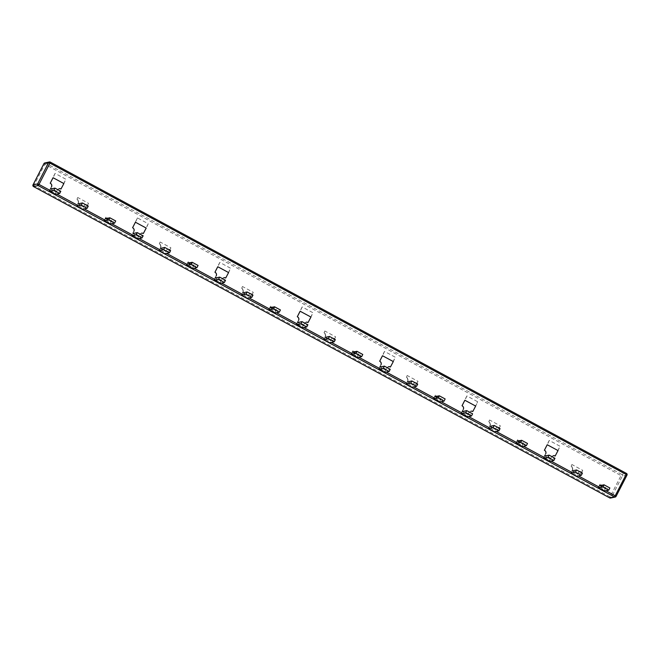 <?xml version="1.0" encoding="UTF-8"?>
<svg xmlns="http://www.w3.org/2000/svg" width="660" height="660" viewBox="0 0 660 660"><rect width="100%" height="100%" fill="white"/><g stroke="black" fill="none" stroke-linecap="round" stroke-linejoin="round"><path stroke-width="0.49" stroke-dasharray="3.3 2.47" d="M489.563 420.007A11.014 1.716 118.4 0 1 488.763 421.822L489.687 422.326L488.614 421.855L489.563 420.007L500.362 425.848L499.414 427.688L497.318 427.02L496.138 427.919L494.257 431.574L488.4 428.414A2.665 0.412 -61.6 0 0 488.449 428.612M489.538 422.359L490.281 424.751L488.4 428.414M499.414 427.688L500.362 425.848M489.687 422.326L490.487 424.71A11.014 1.716 118.4 0 1 489.86 425.939L495.718 429.107L495.561 429.577L500.049 428.629M499.562 427.655L497.483 426.987L496.345 427.878A11.014 1.716 118.4 0 1 495.718 429.107M489.712 426.409L495.569 429.577L489.695 426.409L489.86 425.939M571.923 464.516A11.014 1.716 118.4 0 1 571.123 466.331L572.055 466.826L570.974 466.356L571.923 464.516L582.722 470.349L581.773 472.197L579.678 471.52L578.498 472.428L576.625 476.083L570.76 472.915A2.665 0.412 -61.6 0 0 570.809 473.113M571.906 466.859L572.641 469.26L570.76 472.915M581.773 472.197L580.849 471.694M582.722 470.349L581.922 472.164M572.055 466.826L572.847 469.21A11.014 1.716 118.4 0 1 572.22 470.44L578.077 473.608L577.921 474.078L582.409 473.129M580.998 471.661L579.843 471.487L578.705 472.379A11.014 1.716 118.4 0 1 578.077 473.608M572.055 470.91L577.921 474.078L572.071 470.91L572.22 470.44M132.611 227.692L137.429 217.899L148.219 223.74L143.154 233.599L141.248 233.252L139.483 234.605L137.61 238.243L131.752 235.075L133.864 231.388L133.221 232.642L139.087 235.81L138.79 236.701L143.146 235.785M132.355 227.758C133.815 228.624 134.236 229.853 133.625 231.437M137.429 217.899A10.469 1.625 118.4 0 1 135.424 222.222M148.219 223.74A10.469 1.625 118.4 0 1 146.223 228.063M131.744 235.719A3.547 0.553 118.4 0 1 131.752 235.075M141.248 233.252L141.487 233.195A2.665 2.607 -102 0 0 139.73 234.547L139.087 235.81M137.684 238.895L137.61 238.243M214.104 280.219A3.547 0.553 118.4 0 1 214.112 279.576L215.985 275.938C216.596 274.354 216.175 273.125 214.723 272.266L219.788 262.408L230.579 268.24A10.469 1.625 118.4 0 1 228.583 272.563M225.712 278.017L230.579 268.24M225.514 278.099L223.608 277.753L221.842 279.106L219.978 282.744L214.112 279.576M215.985 275.938L215.581 277.142L221.447 280.31L221.149 281.201L225.514 280.286M223.608 277.753L223.855 277.703A2.665 2.607 -102 0 0 222.09 279.056L221.447 280.31M220.044 283.396L219.978 282.744M219.788 262.408A10.469 1.625 118.4 0 1 217.784 266.731M296.472 324.72A3.547 0.553 118.4 0 1 296.472 324.076L298.345 320.438C298.955 318.854 298.534 317.633 297.082 316.767L302.148 306.908L312.947 312.741A10.469 1.625 118.4 0 1 310.942 317.064M308.072 322.517L312.947 312.741M307.882 322.6L305.968 322.253L304.21 323.606L302.338 327.245L296.472 324.076M298.345 320.438L297.949 321.643L303.806 324.811L303.509 325.702L307.873 324.786M305.968 322.253L306.215 322.204A2.665 2.607 -102 0 0 304.45 323.557L303.806 324.811M302.412 327.896L302.338 327.245M302.148 306.908A10.469 1.625 118.4 0 1 300.143 311.231M378.832 369.229A3.547 0.553 118.4 0 1 378.84 368.585L380.704 364.947C381.315 363.355 380.894 362.134 379.442 361.267L384.508 351.409L395.307 357.241A10.469 1.625 118.4 0 1 393.302 361.564M390.241 367.108L395.307 357.241M390.241 367.1L388.327 366.754L386.57 368.115L384.697 371.753L378.84 368.585M380.704 364.947L380.308 366.151L386.166 369.32L385.869 370.21L390.233 369.295M388.327 366.754L388.575 366.704A2.665 2.607 -102 0 0 386.818 368.057L386.166 369.32M384.772 372.405L384.697 371.753M384.508 351.409A10.469 1.625 118.4 0 1 382.511 355.732M461.191 413.729A3.547 0.553 118.4 0 1 461.2 413.086L463.072 409.447C463.675 407.863 463.254 406.634 461.802 405.768L466.867 395.917L477.667 401.75A10.469 1.625 118.4 0 1 475.662 406.073M463.072 409.447L462.668 410.652L468.526 413.82L469.178 412.566A2.665 2.607 -102 0 1 470.935 411.205L472.601 411.609L477.667 401.75M470.687 411.262L468.93 412.615L467.057 416.254L461.2 413.086M468.526 413.82L468.254 414.711L472.593 413.795M467.132 416.905L467.057 416.254M466.867 395.917A10.469 1.625 118.4 0 1 464.871 400.24M543.551 458.23A3.547 0.553 118.4 0 1 543.559 457.586L545.432 453.948C546.043 452.364 545.622 451.143 544.17 450.277L549.236 440.418L560.027 446.251A10.469 1.625 118.4 0 1 558.03 450.574M555.159 456.027L560.027 446.251M554.961 456.109L553.055 455.763L551.29 457.116L549.425 460.754L543.559 457.586M545.432 453.948L545.028 455.153L550.894 458.32L550.597 459.212L554.961 458.296M553.055 455.763L553.294 455.713A2.665 2.607 -102 0 0 551.537 457.066L550.894 458.32M549.491 461.406L549.425 460.754M549.236 440.418A10.469 1.625 118.4 0 1 547.231 444.741M49.384 191.218A3.547 0.553 118.4 0 1 49.393 190.575L51.257 186.937C51.868 185.344 51.447 184.124 49.995 183.257L55.06 173.398L65.86 179.231A10.469 1.625 118.4 0 1 63.855 183.554M60.992 189.007L65.86 179.231M60.794 189.09L58.88 188.743L57.123 190.096L55.25 193.735L49.393 190.575M51.257 186.937L50.861 188.141L56.719 191.301L56.43 192.2L60.786 191.285M58.88 188.743L59.128 188.694A2.665 2.607 -102 0 0 57.37 190.047L56.719 191.301M55.325 194.386L55.25 193.735M55.06 173.398A10.469 1.625 118.4 0 1 53.064 177.721M521.903 446.044L516.046 442.877L517.696 439.659L523.562 442.827L521.903 446.044A3.547 0.553 -61.6 0 0 521.879 446.515M517.696 439.659A2.665 0.412 118.4 0 1 517.531 440.228L523.388 443.396A2.665 0.412 -61.6 0 0 523.562 442.827M523.388 443.396L523.042 444.411L527.505 443.462M517.531 440.228A3.721 0.577 118.4 0 1 517.324 440.748L523.19 443.916M517.184 441.243L523.042 444.411M439.543 401.544L433.678 398.376L435.336 395.159L441.193 398.326L439.543 401.544A3.547 0.553 -61.6 0 0 439.51 402.014M435.336 395.159A2.665 0.412 118.4 0 1 435.171 395.728L441.029 398.896A2.665 0.412 -61.6 0 0 441.193 398.326M441.029 398.896L440.682 399.902L445.145 398.962M435.171 395.728A3.721 0.577 118.4 0 1 434.965 396.239L440.822 399.407M434.824 396.734L440.682 399.902M357.184 357.043L351.318 353.875L352.976 350.658L358.834 353.818L357.184 357.043A3.547 0.553 -61.6 0 0 357.151 357.514M352.976 350.658A2.665 0.412 118.4 0 1 352.803 351.219L358.669 354.387A2.665 0.412 -61.6 0 0 358.834 353.818M358.669 354.387L358.322 355.402L362.777 354.461M352.803 351.219A3.721 0.577 118.4 0 1 352.605 351.739L358.462 354.907M352.457 352.234L358.322 355.402M274.816 312.535L268.958 309.375L270.608 306.149L276.474 309.317L274.816 312.535A3.547 0.553 -61.6 0 0 274.791 313.005M270.608 306.149A2.665 0.412 118.4 0 1 270.443 306.718L276.309 309.887A2.665 0.412 -61.6 0 0 276.474 309.317M276.309 309.887L275.962 310.901L280.417 309.952M270.443 306.718A3.721 0.577 118.4 0 1 270.237 307.238L276.103 310.406M270.097 307.733L275.962 310.901M192.456 268.034L186.599 264.866L188.249 261.649L194.114 264.817L192.456 268.034A3.547 0.553 -61.6 0 0 192.431 268.504M188.249 261.649A2.665 0.412 118.4 0 1 188.083 262.218L193.941 265.386A2.665 0.412 -61.6 0 0 194.114 264.817M193.941 265.386L193.594 266.392L198.058 265.452M188.083 262.218A3.721 0.577 118.4 0 1 187.877 262.738L193.743 265.897M187.737 263.233L193.594 266.392M110.096 223.534L104.23 220.366L105.889 217.148L111.746 220.316L110.096 223.534A3.547 0.553 -61.6 0 0 110.071 224.004M105.889 217.148A2.665 0.412 118.4 0 1 105.724 217.717L111.581 220.877A2.665 0.412 -61.6 0 0 111.746 220.316M111.581 220.877L111.235 221.892L115.698 220.951M105.724 217.717A3.721 0.577 118.4 0 1 105.517 218.229L111.375 221.397M105.377 218.724L111.235 221.892M604.263 490.545L598.405 487.385L600.055 484.159L605.921 487.327L604.263 490.545A3.547 0.553 -61.6 0 0 604.238 491.015M600.055 484.159A2.665 0.412 118.4 0 1 599.89 484.729L605.748 487.897A2.665 0.412 -61.6 0 0 605.921 487.327M605.748 487.897L605.402 488.911L609.865 487.971M599.89 484.729A3.721 0.577 118.4 0 1 599.684 485.248L605.55 488.416M599.544 485.743L605.402 488.911M242.476 286.506A11.014 1.716 118.4 0 1 241.675 288.321L242.608 288.816L241.535 288.346L242.476 286.506L253.275 292.339L252.326 294.178L250.231 293.51L249.059 294.409L247.178 298.072L241.312 294.904A2.665 0.412 -61.6 0 0 241.362 295.102M242.459 288.849L243.193 291.25L241.312 294.904M252.326 294.178L253.275 292.339M242.608 288.816L243.4 291.2A11.014 1.716 118.4 0 1 242.773 292.429L248.63 295.597L248.474 296.068L252.962 295.119M252.475 294.154L250.396 293.477L249.257 294.368A11.014 1.716 118.4 0 1 248.63 295.597M242.616 292.9L248.474 296.068L242.624 292.9L242.773 292.429M160.116 241.997A11.014 1.716 118.4 0 1 159.316 243.812L160.24 244.315L159.167 243.845L160.116 241.997L170.915 247.83L169.966 249.678L167.871 249.01L166.691 249.909L164.819 253.564L158.953 250.404A2.665 0.412 -61.6 0 0 159.002 250.602M160.091 244.349L160.834 246.741L158.953 250.404M169.966 249.678L170.915 247.83M160.24 244.315L161.04 246.7A11.014 1.716 118.4 0 1 160.413 247.929L166.27 251.097L166.114 251.567L170.602 250.618M170.115 249.645L168.036 248.977L166.898 249.868A11.014 1.716 118.4 0 1 166.27 251.097M160.248 248.399L166.114 251.567L160.264 248.399L160.413 247.929M324.844 331.007A11.014 1.716 118.4 0 1 324.043 332.822L324.967 333.316L323.895 332.854L324.844 331.007L335.635 336.839L334.686 338.687L332.59 338.011L331.419 338.918L329.538 342.573L323.68 339.405A2.665 0.412 -61.6 0 0 323.73 339.603M324.819 333.349L325.553 335.75L323.68 339.405M334.686 338.687L335.635 336.839M324.967 333.316L325.76 335.709A11.014 1.716 118.4 0 1 325.132 336.938L330.998 340.098L330.833 340.568L335.329 339.628M334.834 338.654L332.755 337.978L331.625 338.877A11.014 1.716 118.4 0 1 330.998 340.098M330.833 340.568L324.976 337.4L325.132 336.938M407.203 375.507A11.014 1.716 118.4 0 1 406.403 377.322L407.327 377.825L406.255 377.355L407.203 375.507L418.003 381.34L417.054 383.188L414.95 382.519L413.779 383.419L411.898 387.073L406.04 383.905A2.665 0.412 -61.6 0 0 406.09 384.112M407.179 377.85L407.921 380.251L406.04 383.905M417.054 383.188L418.003 381.34M407.327 377.825L408.119 380.209A11.014 1.716 118.4 0 1 407.492 381.439L413.358 384.607L413.193 385.077L417.689 384.128M417.202 383.155L415.123 382.478L413.985 383.377A11.014 1.716 118.4 0 1 413.358 384.607M407.335 381.909L413.193 385.077L407.344 381.909L407.492 381.439M77.756 197.497A11.014 1.716 118.4 0 1 76.956 199.312L77.88 199.815L76.807 199.345L77.756 197.497L88.555 203.329L87.607 205.177L85.511 204.501L84.331 205.408L82.45 209.063L76.593 205.895A2.665 0.412 -61.6 0 0 76.642 206.101M77.731 199.84L78.474 202.24L76.593 205.895M87.607 205.177L88.555 203.329M77.88 199.815L78.68 202.199A11.014 1.716 118.4 0 1 78.045 203.428L83.911 206.596L83.762 207.067L88.242 206.118M87.755 205.144L85.676 204.468L84.538 205.367A11.014 1.716 118.4 0 1 83.911 206.596M83.754 207.058L77.888 203.899L78.045 203.428M44.789 162.962A1.246 1.213 77.9 0 1 45.606 163.078L44.797 164.225L43.939 163.639M33 184.924L33.858 185.518L44.797 164.225L621.019 475.579L621.836 474.433L45.606 163.078L50.284 162.112M33.495 186.532L33.858 185.518L610.079 496.873L621.019 475.579L622.347 476.108A1.246 1.213 -102.1 0 0 621.836 474.433L626.456 473.443A1.246 1.213 -102.1 0 1 626.505 473.467M609.716 497.887L610.079 496.873L611.408 497.401A1.246 1.213 -102.1 0 1 610.591 498.036M627 475.076A1.246 1.213 -102.1 0 1 626.975 475.117L622.347 476.108L611.408 497.401L616.06 496.361M50.977 190.905L56.834 194.073M78.433 205.738L84.29 208.906M105.889 220.572L111.755 223.74M133.337 235.405L139.202 238.573M160.792 250.239L166.65 253.407M188.249 265.081L194.114 268.24M215.696 279.906L221.562 283.074M243.152 294.739L249.018 297.908M270.616 309.581L276.474 312.749M298.064 324.415L303.922 327.575M325.512 339.248L331.378 342.416M352.976 354.082L358.834 357.25M380.424 368.915L386.281 372.083M407.88 383.749L413.737 386.917M435.336 398.582L441.193 401.75M462.784 413.416L468.649 416.584M490.24 428.249L496.097 431.417M517.696 443.091L523.562 446.259M545.143 457.916L551.009 461.084M572.599 472.758L578.457 475.918M600.055 487.591L605.921 490.76M132.924 233.533L138.79 236.701L132.949 233.533M221.174 281.201L215.309 278.041M303.534 325.71L297.676 322.542L303.509 325.702M385.894 370.21L380.036 367.042M468.254 414.711L462.396 411.543M550.621 459.212L544.756 456.052L550.597 459.212M56.447 192.2L50.589 189.032L56.43 192.2M324.984 337.409L330.85 340.568M77.905 203.899L83.762 207.067M215.292 278.033L221.149 281.201M380.011 367.042L385.869 370.21M462.371 411.543L468.237 414.711"/><path stroke-width="0.99" d="M494.307 431.78A2.665 0.412 -61.6 0 0 494.365 431.78L498.927 430.823L493.061 427.655L488.507 428.62A2.665 0.412 -61.6 0 1 488.449 428.612L494.307 431.78M489.695 426.409L494.191 425.461L500.049 428.629L498.927 430.823M494.191 425.461L493.061 427.655M576.675 476.281A2.665 0.412 -61.6 0 0 576.733 476.289L581.287 475.324L575.421 472.156L570.867 473.121A2.665 0.412 -61.6 0 1 570.809 473.113L576.675 476.281M572.071 470.91L576.551 469.969L582.409 473.129L581.287 475.324M576.551 469.969L575.421 472.156M141.487 233.195A2.665 2.607 -102 0 1 143.352 233.508L146.223 228.063L135.424 222.222L132.611 227.692M133.221 232.642L132.949 233.533L137.288 232.617L136.158 234.811L131.827 235.727A3.547 0.553 118.4 0 1 131.744 235.719L137.61 238.887M137.288 232.617L143.146 235.785L142.024 237.971L137.684 238.895L137.61 238.243M132.66 227.716C134.087 228.649 134.492 229.87 133.864 231.388M142.024 237.971L136.158 234.811M215.581 277.142L215.309 278.041L219.648 277.117L218.526 279.312L214.186 280.228A3.547 0.553 118.4 0 1 214.104 280.219L219.97 283.387M219.648 277.117L225.514 280.286L224.383 282.48L220.044 283.396L219.978 282.744M223.855 277.703A2.665 2.607 -102 0 1 225.712 278.017L228.583 272.563L217.784 266.731L214.97 272.192M224.383 282.48L218.526 279.312M215.028 272.225C216.447 273.149 216.851 274.37 216.233 275.888M297.949 321.643L297.676 322.542L302.008 321.626L300.886 323.812L296.546 324.728A3.547 0.553 118.4 0 1 296.472 324.72L302.329 327.888M302.008 321.626L307.873 324.786L306.743 326.98L302.412 327.896L302.338 327.245M306.215 322.204A2.665 2.607 -102 0 1 308.072 322.517L310.942 317.064L300.143 311.231L297.338 316.701M306.743 326.98L300.886 323.812M297.388 316.726C298.815 317.658 299.211 318.879 298.592 320.389M380.308 366.151L380.036 367.042L384.376 366.127L383.245 368.313L378.906 369.237A3.547 0.553 118.4 0 1 378.832 369.229L384.689 372.397M384.376 366.127L390.233 369.295L389.111 371.481L384.772 372.405L384.697 371.753M388.575 366.704A2.665 2.607 -102 0 1 390.431 367.018L393.302 361.564L382.511 355.732L379.698 361.201M389.111 371.481L383.245 368.313M379.748 361.226C381.175 362.159 381.571 363.379 380.952 364.889M462.668 410.652L462.396 411.543L466.736 410.627L465.605 412.822L461.274 413.737A3.547 0.553 118.4 0 1 461.191 413.729L467.049 416.897M466.736 410.627L472.593 413.795L471.471 415.99L467.132 416.905L467.057 416.254M470.935 411.205A2.665 2.607 -102 0 1 472.799 411.518L475.662 406.073L464.871 400.24L462.058 405.702M471.471 415.99L465.605 412.822M462.107 405.735C463.534 406.659 463.939 407.88 463.312 409.398M545.028 455.153L544.756 456.052L549.095 455.128L547.973 457.322L543.634 458.238A3.547 0.553 118.4 0 1 543.551 458.23L549.417 461.398M549.095 455.128L554.961 458.296L553.831 460.49L549.491 461.406L549.425 460.754M553.294 455.713A2.665 2.607 -102 0 1 555.159 456.027L558.03 450.574L547.231 444.741L544.417 450.211M553.831 460.49L547.973 457.322M544.475 450.236C545.894 451.168 546.298 452.389 545.68 453.898M50.861 188.141L50.589 189.032L54.928 188.117L53.798 190.303L49.459 191.227A3.547 0.553 118.4 0 1 49.384 191.218L55.242 194.386M54.928 188.117L60.786 191.285L59.664 193.471L55.325 194.386L55.25 193.735M59.128 188.694A2.665 2.607 -102 0 1 60.992 189.007L63.855 183.554L53.064 177.721L50.251 183.191M59.664 193.471L53.798 190.303M50.3 183.216C51.727 184.148 52.132 185.369 51.505 186.879M517.324 440.748L517.184 441.243L521.639 440.294L527.505 443.462L526.375 445.657L520.517 442.489L516.145 443.421A3.547 0.553 -61.6 0 1 516.062 443.413A3.547 0.553 -61.6 0 1 516.046 442.877M521.879 446.515A3.547 0.553 -61.6 0 0 521.928 446.581A3.547 0.553 -61.6 0 0 522.002 446.581L526.375 445.657M521.639 440.294L520.517 442.489M434.965 396.239L434.824 396.734L439.279 395.794L445.145 398.962L444.015 401.156L438.149 397.988L433.777 398.912A3.547 0.553 -61.6 0 1 433.702 398.904A3.547 0.553 -61.6 0 1 433.678 398.376M439.51 402.014A3.547 0.553 -61.6 0 0 439.56 402.072A3.547 0.553 -61.6 0 0 439.642 402.08L444.015 401.156M439.279 395.794L438.149 397.988M352.605 351.739L352.457 352.234L356.92 351.293L362.777 354.461L361.655 356.656L355.789 353.488L351.417 354.412A3.547 0.553 -61.6 0 1 351.343 354.403A3.547 0.553 -61.6 0 1 351.318 353.875M357.151 357.514A3.547 0.553 -61.6 0 0 357.2 357.572A3.547 0.553 -61.6 0 0 357.283 357.58L361.655 356.656M356.92 351.293L355.789 353.488M270.237 307.238L270.097 307.733L274.56 306.793L280.417 309.952L279.287 312.147L273.43 308.987L269.057 309.911A3.547 0.553 -61.6 0 1 268.983 309.903A3.547 0.553 -61.6 0 1 268.958 309.375M274.791 313.005A3.547 0.553 -61.6 0 0 274.84 313.071A3.547 0.553 -61.6 0 0 274.915 313.079L279.287 312.147M274.56 306.793L273.43 308.987M187.877 262.738L187.737 263.233L192.192 262.284L198.058 265.452L196.927 267.647L191.07 264.478L186.697 265.402A3.547 0.553 -61.6 0 1 186.615 265.402A3.547 0.553 -61.6 0 1 186.599 264.866M192.431 268.504A3.547 0.553 -61.6 0 0 192.481 268.562A3.547 0.553 -61.6 0 0 192.555 268.57L196.927 267.647M192.192 262.284L191.07 264.478M105.517 218.229L105.377 218.724L109.832 217.784L115.698 220.951L114.568 223.146L108.71 219.978L104.338 220.902A3.547 0.553 -61.6 0 1 104.255 220.894A3.547 0.553 -61.6 0 1 104.23 220.366M110.071 224.004A3.547 0.553 -61.6 0 0 110.113 224.062A3.547 0.553 -61.6 0 0 110.195 224.07L114.568 223.146M109.832 217.784L108.71 219.978M599.684 485.248L599.544 485.743L604.007 484.803L609.865 487.971L608.735 490.165L602.877 486.997L598.505 487.921A3.547 0.553 -61.6 0 1 598.422 487.913A3.547 0.553 -61.6 0 1 598.405 487.385M604.238 491.015A3.547 0.553 -61.6 0 0 604.288 491.081A3.547 0.553 -61.6 0 0 604.362 491.089L608.735 490.165M604.007 484.803L602.877 486.997M247.228 298.271A2.665 0.412 -61.6 0 0 247.285 298.279L251.839 297.313L245.974 294.146L241.42 295.111A2.665 0.412 -61.6 0 1 241.362 295.102L247.228 298.271M242.624 292.9L247.104 291.951L252.962 295.119L251.839 297.313M247.104 291.951L245.974 294.146M164.868 253.77A2.665 0.412 -61.6 0 0 164.926 253.77L169.48 252.813L163.614 249.645L159.06 250.602A2.665 0.412 -61.6 0 1 159.002 250.602L164.868 253.77M160.264 248.399L164.744 247.45L170.602 250.618L169.48 252.813M164.744 247.45L163.614 249.645M329.587 342.771A2.665 0.412 -61.6 0 0 329.645 342.779L334.199 341.814L328.342 338.646L323.788 339.611A2.665 0.412 -61.6 0 1 323.73 339.603L329.587 342.771M324.976 337.4L329.464 336.46L335.329 339.628L334.199 341.814M329.464 336.46L328.342 338.646M411.947 387.272A2.665 0.412 -61.6 0 0 412.005 387.28L416.559 386.314L410.701 383.155L406.147 384.112A2.665 0.412 -61.6 0 1 406.09 384.112L411.947 387.272M407.344 381.909L411.823 380.96L417.689 384.128L416.559 386.314M411.823 380.96L410.701 383.155M82.5 209.261A2.665 0.412 -61.6 0 0 82.558 209.269L87.112 208.304L81.254 205.136L76.7 206.101A2.665 0.412 -61.6 0 1 76.642 206.101L82.5 209.261M77.888 203.899L82.384 202.95L88.242 206.118L87.112 208.304M82.384 202.95L81.254 205.136M43.939 163.639L48.592 162.599L49.921 163.127L50.234 162.088A1.246 1.213 77.9 0 0 49.409 161.964L49.409 161.964A1.246 1.213 77.9 0 0 48.592 162.599L37.653 183.892L33 184.924M33.495 186.532L33.511 186.557A1.246 1.246 0 0 1 33 184.899L43.939 163.606A1.246 1.246 0 0 1 44.789 162.962A1.246 1.213 77.9 0 0 43.964 163.589L33.025 184.882A1.246 1.213 -102.1 0 0 33.544 186.557L609.716 497.887M50.284 162.112L626.488 473.443L626.142 474.482L627 475.101L616.06 496.361M50.977 190.905L38.981 184.42L38.164 185.567A1.246 1.213 -102.1 0 1 37.653 183.892L38.981 184.42L49.921 163.127L626.142 474.482L615.202 495.776L616.036 496.411A1.246 1.213 -102.1 0 1 614.394 496.922L609.766 497.912A1.246 1.213 -102.1 0 0 610.591 498.036L615.211 497.038A1.246 1.246 0 0 0 616.06 496.394L627 475.101A1.246 1.246 0 0 0 626.488 473.443L50.267 162.088A1.246 1.246 0 0 0 49.409 161.964L44.789 162.962M626.505 473.467A1.246 1.213 -102.1 0 1 627 475.076M56.834 194.073L78.433 205.738M84.29 208.906L105.889 220.572M111.755 223.74L133.337 235.405M139.202 238.573L160.792 250.239M166.65 253.407L188.249 265.081M194.114 268.24L215.696 279.906M221.562 283.074L243.152 294.739M249.018 297.908L270.616 309.581M276.474 312.749L298.064 324.415M303.922 327.575L325.512 339.248M331.378 342.416L352.976 354.082M358.834 357.25L380.424 368.915M386.281 372.083L407.88 383.749M413.737 386.917L435.336 398.582M441.193 401.75L462.784 413.416M468.649 416.584L490.24 428.249M496.097 431.417L517.696 443.091M523.562 446.259L545.143 457.916M551.009 461.084L572.599 472.758M578.457 475.918L600.055 487.591M605.921 490.76L615.202 495.776L614.394 496.922L38.164 185.567L33.511 186.557L609.733 497.912A1.246 1.246 0 0 0 610.591 498.036M494.365 431.78L488.507 428.62M576.733 476.289L570.867 473.121M137.684 238.895L131.827 235.727M220.044 283.396L214.186 280.228M302.412 327.896L296.546 324.728M384.772 372.405L378.906 369.237M467.132 416.905L461.274 413.737M549.491 461.406L543.634 458.238M55.325 194.386L49.459 191.227M522.002 446.581L516.145 443.421M439.642 402.08L433.777 398.912M357.283 357.58L351.417 354.412M274.915 313.079L269.057 309.911M192.555 268.57L186.697 265.402M110.195 224.07L104.338 220.902M604.362 491.089L598.505 487.921M247.285 298.279L241.42 295.111M164.926 253.77L159.06 250.602M329.645 342.779L323.788 339.611M412.005 387.28L406.147 384.112M82.558 209.269L76.7 206.101M521.928 446.581L516.062 443.413M439.56 402.072L433.702 398.904M357.2 357.572L351.343 354.403M274.84 313.071L268.983 309.903M192.481 268.562L186.615 265.402M110.113 224.062L104.255 220.894M604.288 491.081L598.422 487.913"/></g></svg>

